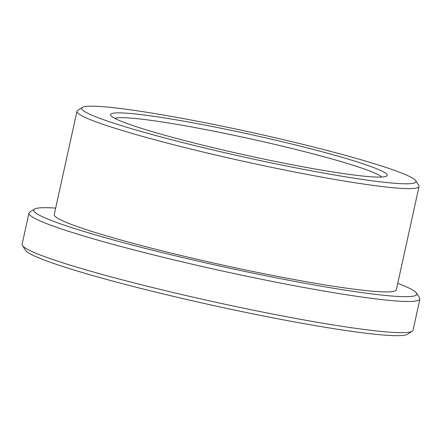 <?xml version="1.0" encoding="UTF-8"?>
<svg xmlns="http://www.w3.org/2000/svg" width="442" height="442" viewBox="0 0 442 442"><rect width="100%" height="100%" fill="white"/><g stroke="black" fill="none" stroke-linecap="round" stroke-linejoin="round"><path stroke-width="0.66" d="M55.67 208.11A196.137 14.708 12.4 0 0 34.504 209.11L29.752 212.127A200.138 15.006 12.4 0 0 28.957 213.105L22.1 244.293A200.138 15.006 12.4 0 0 22.409 245.52L25.459 250.249A196.137 14.708 12.4 0 0 26.194 251.117A196.137 14.708 12.4 0 0 218.05 306.516A196.137 14.708 12.4 0 0 407.496 334.251L412.248 331.229A200.138 15.006 12.4 0 0 413.043 330.251L419.9 299.063A200.138 15.006 12.4 0 0 419.591 297.836L416.541 293.107A196.137 14.708 12.4 0 0 397.745 283.322M22.409 245.52A200.138 15.006 12.4 0 0 23.166 246.398A200.138 15.006 12.4 0 0 218.934 302.93A200.138 15.006 12.4 0 0 412.248 331.229M28.957 213.105A200.138 15.006 12.4 0 0 30.023 215.215A200.138 15.006 12.4 0 0 233.144 273.338A200.138 15.006 12.4 0 0 419.9 299.063M381.722 177.043A137.595 10.315 12.4 0 0 250.216 138.799A137.595 10.315 12.4 0 0 114.798 118.357M111.312 116.064A141.6 10.619 12.4 0 0 249.818 156.059A141.6 10.619 12.4 0 0 386.59 176.082A141.6 10.619 12.4 0 0 251.139 134.611A141.6 10.619 12.4 0 0 110.782 115.439A141.6 10.619 12.4 0 0 111.312 116.064M82.637 110.036A171.12 12.829 12.4 0 0 262.587 161.07A171.12 12.829 12.4 0 0 415.718 180.679A171.12 12.829 12.4 0 0 251.614 132.451A171.12 12.829 12.4 0 0 82.411 107.395A171.12 12.829 12.4 0 0 82.637 110.036M82.411 107.395L77.659 110.417A175.12 13.133 12.4 0 0 76.963 111.273A175.12 13.133 12.4 0 0 77.891 113.113A175.12 13.133 12.4 0 0 255.625 163.976A175.12 13.133 12.4 0 0 419.038 186.485A175.12 13.133 12.4 0 0 418.767 185.413L415.718 180.679M76.963 111.273L54.25 214.58A175.12 13.133 12.4 0 0 55.178 216.425A175.12 13.133 12.4 0 0 232.912 267.283A175.12 13.133 12.4 0 0 396.325 289.792L419.038 186.485M34.504 209.11A196.137 14.708 12.4 0 0 34.769 212.132A196.137 14.708 12.4 0 0 241.023 270.631A196.137 14.708 12.4 0 0 416.541 293.107"/></g></svg>
